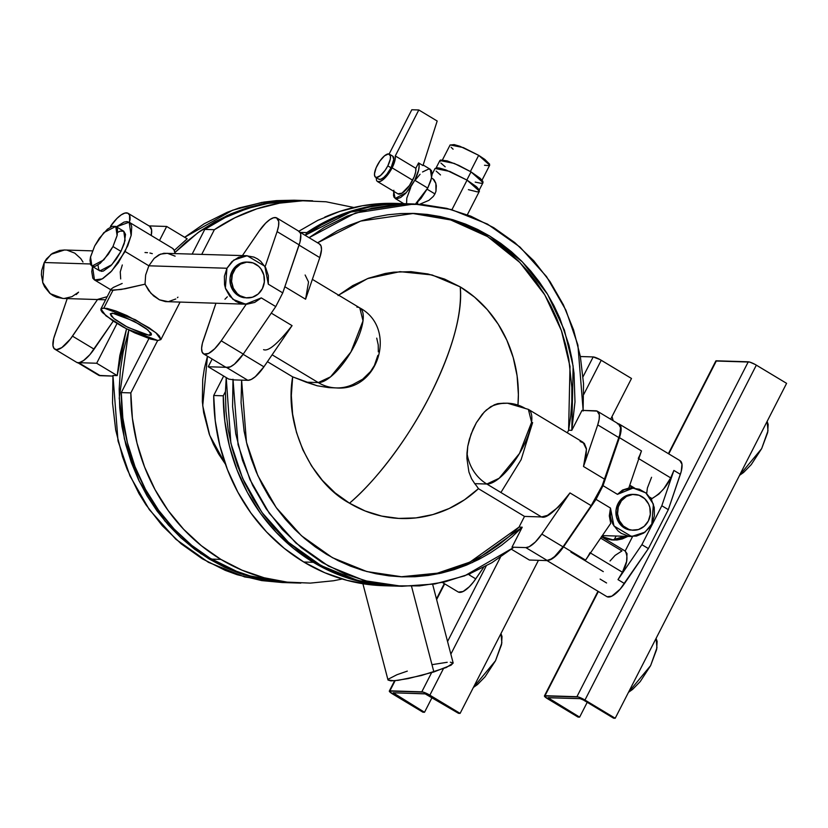<?xml version="1.0" encoding="UTF-8"?>
<svg xmlns="http://www.w3.org/2000/svg" width="828" height="828" viewBox="0 0 828 828"><rect width="100%" height="100%" fill="white"/><g stroke="black" fill="none" stroke-linecap="round" stroke-linejoin="round"><path stroke-width="1.24" d="M482.041 180.142L489.69 165.186L478.677 155.333L470.407 171.499L478.677 155.333L463.297 147.581L450.132 144.941L442.473 159.887M479.288 189.943L483.045 182.615L471.029 171.872L466.857 180.007L471.029 171.872L454.241 163.416L439.885 160.528L436.128 167.856M467.344 214.773L479.422 191.175L467.064 180.131L451.933 209.712L467.064 180.131L449.821 171.437L435.062 168.477L432.092 174.273M434.938 193.918L433.323 196.402L428.925 200.335L419.724 204.257L428.925 200.335L433.323 196.402L434.938 193.918L427.134 189.219L434.938 193.918L435.973 191.216L434.938 193.918M417.654 204.143L417.674 202.436M432.951 178.765L435.859 183.474L435.973 191.216L436.335 185.865L435.694 182.926L434.11 179.821L431.585 177.937M387.804 165.859A13.465 4.73 121 0 1 375.726 177.316A13.465 4.73 121 0 1 377.185 165.528A13.465 4.73 121 0 1 389.274 154.06A13.465 4.73 121 0 1 387.804 165.859L391.054 167.805L387.804 165.859L390.267 159.276L390.464 155.974L388.529 153.894L384.565 155.788L379.897 161.025L376.109 167.825L374.473 173.911L374.887 176.519L376.461 177.482L380.435 175.588L385.092 170.361L387.804 165.859M378.965 179.272A13.465 4.73 -59 0 0 391.054 167.805L386.8 174.335L383.674 177.544L380.859 179.241L378.779 179.179M398.144 193.959A16.167 5.672 -59 0 0 412.644 180.204L392.11 167.846A16.167 5.672 121 0 1 377.609 181.601M376.109 177.502L376.605 180.639L377.392 181.477L379.876 181.56L383.26 179.521L387.018 175.671L393.693 164.379L395.132 159.607L395.287 155.933A16.167 5.672 121 0 1 392.11 167.846L412.644 180.204A16.167 5.672 -59 0 0 415.822 168.291L395.287 155.933L418.813 109.969L411.806 109.751L389.15 154.008L411.806 109.751L418.813 109.969L437.184 121.023L422.973 165.569L418.575 162.919L415.822 168.291L415.656 171.965L414.217 176.726L409.384 185.596L402.015 193.152L397.926 193.835M393.838 190.264L393.517 195.543L394.097 197.333L396.612 198.865L400.597 197.53L405.451 193.524L410.429 187.47L414.766 180.266L427.734 188.07L420.934 198.503L415.449 204.03L427.734 188.07L414.766 180.266L406.258 192.676L395.153 198.461L393.652 191.268M392.689 156.109L393.766 159.421L391.054 167.805A13.465 4.73 -59 0 0 392.513 156.016M414.766 180.266L418.647 169.999L419.134 165.879L418.575 162.919A21.549 7.566 121 0 1 414.766 180.266M410.74 187.532L406.807 198.068L406.558 203.75M423.149 165.01L430.353 169.336L431.595 177.896L427.734 188.07L430.788 180.825L432.071 174.646L431.409 170.475L428.894 168.933L422.539 171.965M420.055 174.273L415.076 180.338M468.4 189.653L477.228 191.858L478.76 191.692L479.319 190.005L476.514 186.766L467.064 180.131L446.075 169.999L439.554 168.084L437.246 167.794L435.01 168.591M436.159 171.096L440.506 174.936M475.21 182.108L480.913 183.278L482.403 183.112L482.952 181.477L480.219 178.331L471.029 171.872L458.608 165.321L447.151 160.87L440.517 160.032L439.978 161.667M440.951 163.085L445.185 166.811M484.504 165.269L489.11 165.641L489.607 164.141L484.835 159.421L478.677 155.333L459.954 146.297L454.137 144.589L450.08 145.045M451.105 147.28L453.092 149.195M422.973 165.569L437.184 121.023L418.813 109.969L395.287 155.933L415.822 168.291L418.575 162.919L422.973 165.569M300.823 583.109A191.247 175.733 -88.2 0 1 220.9 559.407L211.337 559.107A191.247 175.733 91.8 0 0 291.259 582.808M302.8 200.49A191.247 175.733 91.8 0 0 204.795 229.397L214.359 229.698A191.247 175.733 -88.2 0 1 312.363 200.79M393.248 586.007A191.247 175.733 -88.2 0 1 313.326 562.305L303.762 562.005L284.211 548.312L266.512 531.907L250.977 513.091L237.874 492.194L227.441 469.579L219.855 445.64L215.249 420.8L213.707 395.505L223.663 376.047L213.707 395.505A191.247 175.733 91.8 0 0 303.762 562.005L313.326 562.305A191.247 175.733 -88.2 0 1 223.27 395.805L213.707 395.505L223.27 395.805L224.812 421.1L229.408 445.94L236.994 469.88L247.437 492.494L260.541 513.391L276.076 532.207L293.774 548.612L313.326 562.305L334.388 573.059L356.578 580.666L379.524 585.013L394.107 586.038M500.909 492.505L521.102 459.706L532.621 422.57M362.902 583.74L388.011 680.026L394.138 680.771L408.276 678.577L433.872 671.953L411.537 586.307L433.872 671.953L451.032 665.215L453.175 663.052L450.36 662.183M301.941 200.459L280.909 201.038L263.801 203.553L247.003 207.869L230.66 213.955L214.938 221.759L199.983 231.198L185.938 242.18L174.915 252.55L198.151 232.502L227.214 215.497L261.896 203.947L300.906 200.428L294.002 200.21L261.948 202.394L232.544 210.229L184.665 237.284L204.216 223.746L227.214 212.289L239.209 207.931L263.894 202.084L276.459 200.614L294.116 200.21M187.19 238.806L174.273 250.439L187.19 238.806L166.676 226.458L149.019 225.899L166.676 226.458L187.19 238.806M583.109 411.04L583.523 383.571L580.325 356.34L573.576 329.917L563.402 304.839L550.03 281.613L533.729 260.737L514.84 242.635L493.736 227.679L470.873 216.18L446.716 208.366L421.752 204.402L396.508 204.381L371.503 208.294L347.253 216.056L324.255 227.524L309.072 237.688L355.564 212.931L414.052 203.978L407.148 203.76L350.627 212.051L305.118 235.307L321.171 225.092L336.892 217.298L353.235 211.202L370.044 206.886L387.142 204.371L404.385 203.698M414.052 203.978L451.27 209.525L487.475 224.088L519.974 247.054L546.542 276.604L565.897 310.148L577.892 345.028L583.15 410.409M120.691 278.933L120.257 271.863L122.306 264.97M62.99 298.453L56.625 297.262L53.033 295.586L49.773 293.247L44.629 286.912L42.901 283.104L41.4 274.792L41.669 270.539L44.226 262.517L90.345 263.966L44.226 262.517L42.652 282.358L50.27 293.661L62.918 298.453L105.601 299.798M175.764 298.991L168.291 301.692L159.483 299.829L150.986 293.371L145.035 284.18L121.116 289.489L111.573 290.152L112.939 290.317L103.883 308.006L135.337 319.711L155.861 332.711L160.87 339.604L157.91 340.525L160.942 339.439L159.39 336.054L156.947 333.643L149.195 327.847L126.932 315.571L115.816 310.976L106.998 308.399L101.813 308.233L100.861 309.082L101.057 310.51L102.403 312.466L112.608 320.684L123.144 327.029L134.861 332.949L150.779 339.128L157.91 340.525L126.467 328.809L105.943 315.81L100.923 308.927L103.883 308.006L112.939 290.317L125.049 288.786L145.035 284.18L148.647 290.504L153.625 295.948L159.483 299.829L165.455 301.609L245.637 304.186L232.989 299.394L225.371 288.103L226.955 268.251L148.864 265.798L145.635 275.02L145.035 284.18L145.635 275.02L148.864 265.798L125.09 251.495L111.79 270.891L102.206 278.912L94.454 279.926L92.519 266.502L91.753 271.625L92.798 278.156L94.423 279.905L96.731 280.557L99.608 280.071L102.962 278.477L110.538 272.215L118.311 262.745L127.781 245.73L131.238 235.048L131.735 226.8L130.834 223.995L129.199 222.246L126.901 221.593L124.024 222.08L116.417 226.81L129.178 222.225L131.124 235.587L125.09 251.495L148.864 265.798L154.184 258.357L160.477 254.134L167.391 253.296L175.112 256.152M247.158 255.728L163.84 253.275L158.831 254.879L154.184 258.357L148.864 265.798L226.955 268.251L233.775 260.054L247.158 255.728L264.825 266.233L268.313 284.19L282.752 292.884L275.745 306.588L243.266 354.084A24.24 8.508 -59 0 1 226.986 367.58L226.561 367.321A24.24 8.508 121 0 1 226.292 367.321L208.232 366.752L228.745 379.1L208.232 366.752L212.165 359.052L208.232 366.752L226.292 367.321A24.24 8.508 -59 0 0 226.561 367.321L230.35 366.835L234.448 364.144L243.266 354.084L221.221 340.815L246.258 304.197L221.221 340.815A24.24 8.508 121 0 1 203.75 353.97A24.24 8.508 121 0 1 203.305 340.256L215.942 303.255L202.425 343.185L201.608 348.309L202.115 352.035L203.885 354.042L208.563 353.452L214.752 348.723L221.221 340.815L243.266 354.084L275.745 306.588L261.306 297.894L275.745 306.588L282.752 292.884L268.313 284.19L268.355 275.714L265.705 267.754L260.696 261.286L257.487 258.874L253.937 257.104L246.247 255.717L238.588 257.301L231.881 261.658L226.955 268.251L224.398 276.283L224.543 284.76L225.63 288.837L229.666 296.062L235.763 301.32L239.354 302.996L247.054 304.186L254.693 302.417L261.306 297.894L245.637 304.186M458.277 592.02A24.24 8.508 -59 0 0 475.758 578.865L469.269 574.963L470.159 573.659L469.269 574.963L475.758 578.865L483.645 567.335L473.657 581.763L469.29 586.773L463.09 591.502L458.422 592.092M618.971 423.915A24.24 8.508 121 0 1 619.427 437.65L641.472 450.918L628.783 488.065L622.552 490.031L617.471 494.347L633.141 488.044L645.788 492.836L653.395 504.138L651.822 523.979L654.379 515.958L654.234 507.481L651.419 499.584L646.275 493.25L639.423 489.244L631.712 488.054L624.084 489.824L617.471 494.347L603.032 485.653L596.025 499.356L610.464 508.05L610.422 516.527L611.426 520.636L613.072 524.486L618.081 530.955L621.29 533.367L628.628 536.192L636.421 536.089L643.718 533.077L649.628 527.519L651.822 523.979L644.991 532.176L631.619 536.503L613.952 525.997L610.464 508.05L596.025 499.356L563.547 546.853L585.582 560.121L610.722 523.368L609.315 515.896L610.464 508.05L609.315 515.896L610.722 523.368L585.582 560.121L563.547 546.853A24.24 8.508 121 0 1 547.267 560.349L550.61 559.345L554.584 556.571L563.009 546.832L541.833 534.091L569.985 492.919L591.161 505.66A43.097 15.121 -59 0 0 604.678 479.246L583.502 466.495L597.712 424.888L618.899 437.639L604.678 479.246L583.502 466.495L586.462 449.273L583.047 442.276L528.367 409.374L531.597 422.29L519.477 453.465L499.149 478.274L486.833 484.028A43.097 15.121 -59 0 0 521.081 450.67A43.097 15.121 -59 0 0 528.502 409.456M617.429 423.812A24.24 8.508 121 0 1 617.688 423.832L619.768 424.495L621.021 427.362L620.327 434.648L603.032 485.653L617.471 494.347L622.552 490.031L628.783 488.065L641.472 450.918A24.24 8.508 121 0 1 638.274 458.37M607.152 596.76L611.82 596.17L620.213 589.091L648.386 548.591L641.897 544.679L617.998 579.631L624.488 583.533L648.386 548.591L668.31 509.655L661.82 505.753L641.897 544.679L648.386 548.591L668.31 509.655L680.368 474.33L673.889 470.428L670.69 477.88L638.812 458.691L670.69 477.88A24.24 8.508 -59 0 0 673.889 470.428L680.368 474.33A24.24 8.508 -59 0 0 679.933 460.616M603.291 571.62L570.875 552.11M607.007 596.688A24.24 8.508 -59 0 0 624.488 583.533L617.998 579.631A24.24 8.508 -59 0 0 622.408 572.22L590.467 552.99L622.408 572.22C627.345 563.651 628.255 556.592 625.15 551.044L632.592 536.513L625.161 551.034L627.024 553.632L626.579 561.519L622.408 572.22L617.998 579.631L641.897 544.679L661.82 505.753L668.31 509.655L681.258 471.391L681.982 464.208L679.788 460.544M356.889 307.105A43.097 15.121 121 0 1 359.932 307.995A43.097 15.121 121 0 1 352.521 349.209A43.097 15.121 121 0 1 318.262 382.577L306.174 382.194L317.124 385.765L328.851 387.628L317.124 385.765L292.667 376.864C283.849 426.213 311.98 483.179 349.509 503.196C376.471 480.582 409.363 436.604 429.825 395.815C452.254 350.906 462.386 314.588 460.213 286.871L432.102 274.958L400.007 271.656L367.497 278.612L338.58 295.141M376.73 338.134L378.23 344.883L378.334 351.869M377.858 355.367L374.401 365.479L370.509 371.575L362.674 379.203L353.049 384.42A43.097 39.599 -88.2 0 1 336.22 387.918A43.097 39.599 -88.2 0 1 318.262 382.577A43.097 39.599 91.8 0 0 336.748 387.928M111.045 289.169L111.573 290.152L111.045 289.169L113.457 287.378L122.171 283.466M619.603 503.672A17.916 16.456 -88.2 0 1 636.09 494.554A17.916 16.456 -88.2 0 1 648.345 520.978L650.322 514.312L649.804 507.347L648.624 504.086L644.65 498.632L639.04 495.258L632.654 494.482L626.475 496.417L621.435 500.785L618.309 506.902L617.564 513.846L619.313 520.564L623.298 526.018L628.897 529.392L632.054 530.127L638.46 529.537L644.174 526.318L648.345 520.978A17.916 16.456 -88.2 0 1 631.857 530.096A17.916 16.456 -88.2 0 1 619.603 503.672L618.009 503.621L619.603 503.672M633.73 494.419A17.916 16.456 91.8 0 0 618.009 503.621A17.916 16.456 91.8 0 0 630.263 530.055M247.758 262.103A17.916 16.456 91.8 0 0 232.026 271.315L233.62 271.356A17.916 16.456 -88.2 0 1 250.108 262.238A17.916 16.456 -88.2 0 1 262.362 288.661L264.339 281.996L263.832 275.041L260.913 268.831L258.667 266.316L253.057 262.942L246.682 262.166L240.503 264.101L235.462 268.469L232.337 274.585L231.581 281.53L233.341 288.248L237.315 293.702L239.965 295.689L246.082 297.811L252.478 297.221L258.201 294.002L262.362 288.661A17.916 16.456 -88.2 0 1 245.875 297.78A17.916 16.456 -88.2 0 1 233.62 271.356L232.026 271.315A17.916 16.456 91.8 0 0 244.281 297.738M112.37 313.108L133.857 321.098L147.953 329.999L151.462 334.76L149.423 335.412L150.717 332.69L149.423 335.412L127.771 327.339L113.715 318.407L110.352 313.719L114.502 313.377L120.557 315.147L140.004 324.545L146.401 328.788L151.358 333.694L150.841 335.257L144.527 334.45L125.577 326.16L115.392 319.732L111.356 316.172L110.3 313.853L112.37 313.108M112.96 246.547L103.8 259.899L91.877 266.109L90.531 256.918L94.682 245.978L90.459 257.291L90.014 260.406L90.728 264.898L93.44 266.544L95.417 266.212L100.26 263.283L108.292 254.289L112.96 246.547L117.183 235.235L117.524 229.563L116.903 227.638L115.785 226.427L112.215 226.313L107.371 229.242L99.35 238.236L94.682 245.978L103.831 232.627L115.765 226.417L117.1 235.607L112.96 246.547L120.95 251.36L112.96 246.547M91.877 266.109L99.867 270.922L111.801 264.712L120.95 251.36L125.1 240.42L123.765 231.229L125.525 234.376L124.231 243.577L120.95 251.36L116.282 259.102L110.931 265.622L103.417 271.025L101.44 271.356L98.729 269.711L98.014 265.219M602.929 537.217L603.602 535.623L602.929 537.217M767.121 421.411L768.167 424.433L767.68 432.516L761.656 448.631L751.244 464.622L743.575 472.477L739.528 475.334L761.656 448.631L767.991 430.808L767.121 421.411M613.62 718.207L583.367 699.991L613.62 718.207L615.214 718.249L613.62 718.207M656.086 638.398L657.132 641.41L656.635 649.494L650.622 665.619L640.21 681.599L632.54 689.455L628.493 692.311L650.622 665.619L656.956 647.796L656.086 638.398M549.378 698.925L579.631 717.131L587.218 702.31L579.631 717.131L548.032 697.745L580.149 698.656L583.367 699.991L580.149 698.656L548.271 697.652L549.378 698.925L549.999 697.714L549.378 698.925M500.981 633.524L502.027 636.546L501.54 644.629L495.517 660.744L485.104 676.735L477.435 684.59L473.388 687.447L495.517 660.744L501.851 642.921L500.981 633.524M394.273 694.05L424.526 712.266L432.112 697.435L424.526 712.266L422.932 712.215L424.526 712.266L393.165 692.788L425.613 693.895L458.515 713.332L425.043 693.792L393.165 692.788L394.273 694.05L394.894 692.839L394.273 694.05M612.016 416.546L613.196 420.738L612.016 416.546M715.806 361.008L749.713 362.074L755.24 364.496L786.6 383.343L615.214 718.249L583.854 699.401L578.327 696.99L544.431 695.924L547.784 698.873L578.037 717.089L579.631 717.131L578.037 717.089L547.784 698.873A6.738 1.211 27.1 0 1 544.431 695.903A6.738 1.211 27.1 0 1 545.031 695.706L598.365 591.492L545.031 695.706L576.909 696.71A6.738 1.211 27.1 0 1 584.961 700.043L756.347 365.138L786.6 383.343L615.214 718.249L584.961 700.043L756.347 365.138A6.738 1.211 -152.9 0 0 748.284 361.795L576.909 696.71L748.284 361.795L716.417 360.801A6.738 1.211 -152.9 0 0 715.816 360.998M458.515 713.332L460.109 713.384L429.856 695.168L423.222 692.115L389.326 691.049L392.679 694.009L422.932 712.215L392.679 694.009A6.738 1.211 27.1 0 1 389.326 691.038A6.738 1.211 27.1 0 1 389.926 690.831L395.122 680.688L389.926 690.831L421.804 691.835A6.738 1.211 27.1 0 1 429.856 695.168L443.425 668.662L429.856 695.168L460.109 713.384L458.515 713.332M631.495 378.468L600.134 359.631L593.179 356.93L580.366 356.526L593.179 356.93L583.067 376.699L593.179 356.93A6.738 1.211 -152.9 0 1 601.242 360.263L631.495 378.468L610.65 419.206L631.495 378.468M538.438 560.328L460.109 713.384L538.438 560.328M450.856 654.141L500.412 557.285L450.856 654.141M583.792 394.356L601.242 360.263L583.792 394.356M668.776 453.889L716.417 360.801L668.776 453.889M629.642 485.56L632.675 488.034L629.642 485.56M601.532 536.43L606.427 538.728L611.644 539.939L616.974 540.011L622.232 538.956L627.903 536.389L613.879 540.104L601.708 536.544M612.285 540.001L624.716 536.285L619.044 538.852L612.285 540.001M614.138 539.877L616.115 536.016L614.138 539.877M436.625 599.586L444.677 583.843L436.625 599.586M486.212 565.959L447.555 641.503L486.212 565.959M431.616 672.646L421.804 691.835L431.616 672.646M117.907 232.223L120.215 231.126L123.776 231.24L115.765 226.417M600.642 538.107L621.963 550.941L615.09 555.402L610.039 561.001M625.357 551.148L601.532 536.813L625.15 551.044M606.572 582.974L600.093 579.072M673.889 470.428L661.82 505.753L673.889 470.428M670.69 477.88L663.942 488.499L658.891 494.088L652.009 498.559L651.45 499.646L652.009 498.559L650.001 497.349L652.009 498.559C660.599 493.374 666.83 486.481 670.69 477.88M634.724 488.158L629.766 485.177L634.724 488.158M646.658 493.705L647.403 487.982L651.564 477.28M470.128 573.68L469.269 574.963M172.307 248.193A33.669 11.809 -59 0 1 175.05 253.461L173.994 249.911L172.379 248.234L129.178 222.225M177.948 297.18L177.42 297.666M528.367 409.374L507.492 403.215L497.763 403.64L490.673 406.714A43.097 39.599 -88.2 0 1 507.502 403.215A43.097 39.599 -88.2 0 1 525.449 408.556M265.115 266.709L277.111 231.612L278.56 225.961L278.726 221.49L276.531 217.826L273.644 217.733L269.907 219.565L265.664 223.136L259.195 231.043L242.418 255.583L259.195 231.043A24.24 8.508 121 0 1 276.666 217.888A24.24 8.508 121 0 1 277.111 231.612L265.115 266.709M244.488 297.759L238.371 295.648L233.486 291.135L230.567 284.935L230.049 277.97L232.026 271.315L236.197 265.964L241.911 262.755L247.034 262.062M298.38 231.012L300.285 232.927L300.74 234.593L300.046 241.869L282.752 292.884L299.146 244.871L277.111 231.612L299.146 244.871A24.24 8.508 -59 0 0 298.691 231.147M328.851 387.628L336.22 387.918C378.893 391.727 397.719 327.847 359.797 307.912L312.363 279.357M466.992 452.999A43.097 39.599 91.8 0 0 486.833 484.028A43.097 39.599 -88.2 0 1 466.992 452.999L467.758 446.323L466.909 458.37L466.992 452.999M506.974 403.205A43.097 39.599 91.8 0 0 490.673 406.714L484.235 412.034L476.379 422.694L471.029 434.182L467.758 446.323L469.341 439.389L473.099 429.101L476.379 422.694L482.155 414.362L486.367 409.974L494.306 404.82L497.763 403.64L504.086 403.164M517.955 405.099A123.538 113.508 91.8 0 0 460.213 286.871A152.186 53.396 121 0 1 429.825 395.815A152.186 53.396 121 0 1 349.509 503.196A123.538 113.508 91.8 0 0 478.439 488.675A145.956 26.351 -152.9 0 0 474.744 483.655L471.525 478.698L468.907 471.929L466.909 458.37L468.907 471.929L471.525 478.698L474.744 483.655L486.833 484.028L541.512 516.941C546.283 518.939 555.774 510.928 569.985 492.919L591.161 505.66L563.009 546.832L591.161 505.66L602.163 485.767L619.758 434.762L620.534 427.693L618.506 423.936M630.46 530.075L624.353 527.964L619.458 523.451L616.539 517.252L616.022 510.286L618.009 503.621L622.17 498.28L627.893 495.072L633.016 494.378M589.991 552.711A24.24 8.508 121 0 1 585.582 560.121L587.911 556.478M640.054 454.582L641.472 450.918L619.427 437.65L603.032 485.653L596.025 499.356L561.394 549.813L552.607 558.496L547.267 560.349A24.24 8.508 -59 0 0 563.009 546.832L541.833 534.091L535.364 541.998L529.175 546.728L525.821 547.598L512.004 547.173L522.22 527.208L472.477 562.502L439.482 573.514L402.346 576.868L366.887 571.568L332.39 557.668L301.454 535.747L276.2 507.564L257.818 475.582L246.475 442.349L241.61 380.124L241.072 402.708L244.105 431.15L247.148 445.071L251.194 458.691L256.225 471.908L262.186 484.649L269.059 496.841L276.8 508.392L285.349 519.239L294.664 529.32L304.683 538.573L315.344 546.925L326.584 554.336L338.321 560.753L350.503 566.145L363.037 570.482L375.85 573.721L388.87 575.843L402.004 576.857L415.17 576.733L428.304 575.481L441.303 573.111L454.096 569.633L466.599 565.069L478.75 559.449L490.455 552.814L501.644 545.197L512.263 536.637L522.22 527.208L519.032 527.105L509.075 536.544L498.456 545.093L487.268 552.711L475.562 559.355L463.421 564.965L450.908 569.529L438.115 573.007L425.116 575.377L411.982 576.63M76.217 294.582L78.577 292.16L71.964 296.672L64.336 298.453M92.446 250.874L64.439 249.994L51.057 254.32L44.226 262.517L46.42 258.988L52.33 253.42L59.637 250.408L64.501 249.994M67.42 250.304L74.758 253.13L80.74 258.543L82.976 262.01M129.613 222.494L129.572 215.156L127.802 213.148L124.914 213.065L121.167 214.887L116.924 218.468L110.466 226.375A24.24 8.508 121 0 1 127.936 213.22A24.24 8.508 121 0 1 129.975 220.279M54.576 335.588L67.213 298.587L53.696 338.517L52.961 345.7L54.12 348.598L56.48 349.654L61.779 347.636L70.39 339.045L97.518 299.539L72.491 336.147A24.24 8.508 121 0 1 55.01 349.302A24.24 8.508 121 0 1 54.576 335.588M145.003 252.53L147.487 252.664M149.93 253.026L152.3 253.637M319.215 243.825L320.995 245.823L321.502 249.549L319.794 257.611L299.063 245.129L319.794 257.611L305.584 299.219L284.853 286.747L305.584 299.219L319.794 257.611A24.24 8.508 -59 0 0 319.587 244.022M424.039 214.317L437.06 216.45L449.873 219.689L462.407 224.015L474.589 229.408L486.326 235.835L497.566 243.246L508.226 251.598L518.245 260.841L527.56 270.922L536.109 281.779L543.851 293.329L550.723 305.511L556.685 318.262L561.715 331.479L565.762 345.09L568.805 359.021L571.837 387.452L571.796 401.787L570.72 416.08L568.608 430.239L567.294 432.806L568.608 430.239L571.796 430.332L582.012 410.377L595.818 410.812A24.24 8.508 121 0 1 597.505 411.299A24.24 8.508 121 0 1 597.712 424.888L618.899 437.639A24.24 8.508 -59 0 0 618.682 424.039M517.976 404.851L518.38 394.521L517.096 375.85L513.225 357.613L506.871 340.246L498.166 324.131L487.309 309.651L474.558 297.138L460.213 286.871L444.584 279.088L428.045 273.985L410.978 271.656L393.766 272.164L385.227 273.488L368.553 278.208L352.707 285.619L338.052 295.555M224.947 299.25L227.307 296.828M288.33 330.786L292.067 325.632L271.274 313.119L292.067 325.632L263.915 366.814L243.121 354.291L263.915 366.814L292.067 325.632C277.856 343.651 268.365 351.662 263.583 349.664M400.752 576.805L437.391 573.173L469.921 562.108L519.032 527.105L524.507 516.413L519.032 527.105L522.22 527.208L512.004 547.173L525.821 547.598A24.24 8.508 121 0 0 541.833 534.091L569.985 492.919L558.486 506.974L547.463 515.378L541.512 516.941L524.507 516.413L541.512 516.941L486.833 484.028L474.744 483.655A145.956 26.351 -152.9 0 1 478.439 488.675L524.507 516.413L478.439 488.675L464.518 499.781L449.221 508.475L432.909 514.561L415.956 517.904L398.744 518.411L381.677 516.082L365.138 510.979L349.509 503.196L335.164 492.929L322.413 480.416L311.556 465.936L302.851 449.821L296.496 432.454L292.626 414.217L291.342 395.546L292.667 376.864L267.423 361.67L292.667 376.864A145.956 26.351 -152.9 0 1 306.174 382.194L318.262 382.577L272.122 354.798L318.262 382.577L330.589 376.823L350.906 352.003L363.026 320.84L359.797 307.912M305.128 274.999L308.544 281.996L305.584 299.219L307.157 294.002M77.397 362.716L78.36 362.664A24.24 8.508 -59 0 0 94.102 349.157L72.491 336.147L94.102 349.157L113.27 321.119L89.931 354.591L83.628 360.48L78.795 362.923A24.24 8.508 -59 0 1 77.076 362.581M149.599 226.251L151.627 229.998L151.224 235.494A24.24 8.508 -59 0 0 149.578 226.241M107.185 296.683L97.621 299.384M412.158 213.365L450.711 219.948L487.713 236.673L519.891 262.517L544.814 294.913L561.405 330.6L569.995 366.431L568.608 430.239L571.796 430.332L574.984 401.89L574.021 373.273L571.993 359.124L568.95 345.193L559.873 318.356L553.911 305.615L547.039 293.433L539.297 281.872L530.748 271.025L521.433 260.944L511.414 251.702L500.754 243.349L489.514 235.939L477.766 229.511L465.595 224.119L453.061 219.793L440.248 216.553L427.227 214.421L414.093 213.417L400.928 213.541L387.794 214.783L374.794 217.164L362.002 220.641L349.488 225.195L337.348 230.815L317.579 242.811L360.573 221.097L413.752 213.407L452.502 219.627L489.803 236.104L522.323 261.845L547.567 294.292L564.396 330.124L573.131 366.162L571.796 430.332L582.012 410.377L597.143 411.102L599.327 414.766L599.172 419.247L597.712 424.888L583.502 466.495L586.089 456.466L586.379 448.507L584.32 443.353L580.128 441.469M226.561 367.321L225.309 366.959M226.292 367.321L247.903 380.321A24.24 8.508 -59 0 0 263.915 366.814L255.283 376.709L251.246 379.441L247.903 380.321L234.086 379.897L247.903 380.321L226.292 367.321M525.821 547.598L547.432 560.608A24.24 8.508 -59 0 0 547.701 560.608A24.24 8.508 121 0 1 547.432 560.608L529.371 560.038L511.383 549.223L529.371 560.038L547.432 560.608L525.821 547.598M98.915 375.405L112.898 376.088L100.229 375.684L78.619 362.685A24.24 8.508 121 0 1 78.36 362.664A24.24 8.508 -59 0 0 78.619 362.685L96.679 363.244L117.027 323.489L96.679 363.244L117.193 375.591L96.679 363.244L78.619 362.685L100.229 375.684A24.24 8.508 -59 0 1 98.542 375.198M159.504 240.482L166.676 226.458L159.504 240.482M234.086 379.897L228.745 379.1L234.086 379.897M512.004 547.173L513.101 547.825L491.832 562.75L468.845 574.208L444.595 581.97L419.589 585.882L394.345 585.862L369.381 581.908L345.224 574.094L322.361 562.585L301.257 547.629L282.369 529.527L266.067 508.651L252.685 485.436L242.521 460.347L235.773 433.924L232.575 406.693L232.989 379.234L238.071 444.698L249.994 479.66L269.317 513.329L295.886 543.002L328.437 566.083L364.734 580.718L402.046 586.286L434.772 583.988L464.705 575.822L513.101 547.825L512.004 547.173M288.91 582.736L243.68 574.808L200.831 553.653L164.979 521.102L139.239 481.254L124.397 438.902L119.232 398.113L128.816 330.02L123.196 351.817L120.35 370.344L119.191 389.067L119.718 407.821L121.933 426.42L125.815 444.688L131.321 462.438L138.411 479.505L147.001 495.724L157.02 510.948L168.363 525.014L180.928 537.796L194.59 549.181L209.215 559.035L224.667 567.284L240.793 573.835L257.446 578.637L274.461 581.629L289.935 582.767L281.996 582.519L244.684 576.95L208.387 562.305L175.836 539.235L149.268 509.562L129.944 475.893L118.021 440.931L112.95 375.467L117.193 375.591L126.518 328.84L119.791 355.678L117.193 375.591L112.95 375.467L112.525 402.925L115.723 430.156L122.472 456.58L127.139 469.321L138.949 493.54L146.018 504.883L162.319 525.759L181.208 543.861L202.311 558.817L225.175 570.326L237.129 574.704L261.751 580.604L282.11 582.519M395.256 586.079L380.694 584.972L363.678 581.97L347.036 577.168L330.9 570.616L315.447 562.367L300.823 552.514L287.161 541.139L274.596 528.357L263.252 514.281L253.244 499.067L244.643 482.838L237.564 465.771L232.057 448.02L228.176 429.763L225.951 411.164L225.423 392.41L226.21 377.578L230.867 443.218L242.625 478.398L261.855 512.335L288.444 542.299L321.109 565.627L357.603 580.438L395.142 586.069L402.046 586.286M281.996 582.519L285.453 582.591M407.314 671.115L396.933 674.727L388.456 679.074M388.011 680.016L390.826 680.885L398.175 680.337L421.473 675.493L446.364 667.482L453.175 663.042L432.651 584.34M447.203 662.286L432.247 664.625M406.113 203.729L395.225 203.688L372.01 206.048L349.261 211.73L327.391 220.631L306.784 232.606L305.563 234.997L306.784 232.606A191.247 175.733 -88.2 0 1 404.788 203.688M225.444 391.561L223.27 395.805L225.444 391.561M295.813 582.881L277.535 581.815L254.6 577.468L232.399 569.85L211.337 559.107L191.785 545.404L174.087 529.009L158.552 510.193L145.449 489.296L135.016 466.671L127.429 442.732L122.823 417.902L121.281 392.596L148.936 338.559L121.281 392.596L130.845 392.896L157.651 340.515L130.845 392.896L121.281 392.596A191.247 175.733 91.8 0 0 211.337 559.107L220.9 559.407A191.247 175.733 -88.2 0 1 130.845 392.896L132.387 418.202L136.982 443.032L144.569 466.971L155.012 489.596L168.115 510.493L183.65 529.309L201.349 545.704L220.9 559.407L241.962 570.15L264.153 577.768L287.099 582.115L310.386 583.109L333.601 580.749L342.192 579.01M353.856 207.486L326.087 201.784L302.8 200.78L279.585 203.15L256.835 208.832L234.966 217.733L214.359 229.698L201.773 254.299L214.359 229.698L204.795 229.397L192.21 253.999L204.795 229.397L225.402 217.433L247.272 208.532L270.021 202.85L293.236 200.479L303.41 200.511M395.225 203.388A191.247 175.733 91.8 0 0 324.721 217.143M300.285 232.399L306.784 232.606L300.285 232.399M383.83 585.717L369.961 584.713L347.025 580.366L324.824 572.759L303.762 562.005A191.247 175.733 91.8 0 0 383.685 585.706M395.836 203.409L385.662 203.388L362.447 205.748L339.697 211.43L317.828 220.331L298.836 231.229M207.476 356.226L204.412 368.284L202.725 379.307L202.342 401.611L203.667 412.686L209.246 434.11L213.469 444.274L218.582 453.92L225.444 464.197L209.691 435.311L202.725 405.772L207.476 356.226M375.55 177.233L378.789 179.179M377.402 181.487L397.937 193.845M395.153 198.461L403.785 203.657M416.298 203.326L417.633 204.133M389.439 154.153L392.679 156.099M300.595 583.098L291.032 582.798M312.591 200.79L303.038 200.49M442.411 582.477L458.101 591.927M628.835 487.909L633.058 488.044M619.168 424.029L680.109 460.71M100.923 308.927L110.973 289.293M94.454 279.926L111.169 289.986M634.527 494.419L632.934 494.368M247.427 297.914L245.833 297.863M544.441 695.893L597.982 591.264M668.393 453.661L715.827 360.977M389.336 691.018L394.604 680.74M436.459 598.934L444.294 583.616M248.555 262.103L246.961 262.052M633.41 530.23L631.816 530.179M180.049 302.127L160.88 339.584M606.831 596.595L546.325 560.173M602.36 535.592L631.619 536.503M298.887 231.26L276.852 217.992M225.175 366.876L203.564 353.866M149.733 226.323L128.112 213.324M54.834 349.199L76.88 362.467M597.454 411.268L618.64 424.008M299.819 232.119L319.536 243.991M77.408 362.488L98.594 375.229M395.463 203.398L405.016 203.698M383.457 585.706L393.021 586.007"/></g></svg>
